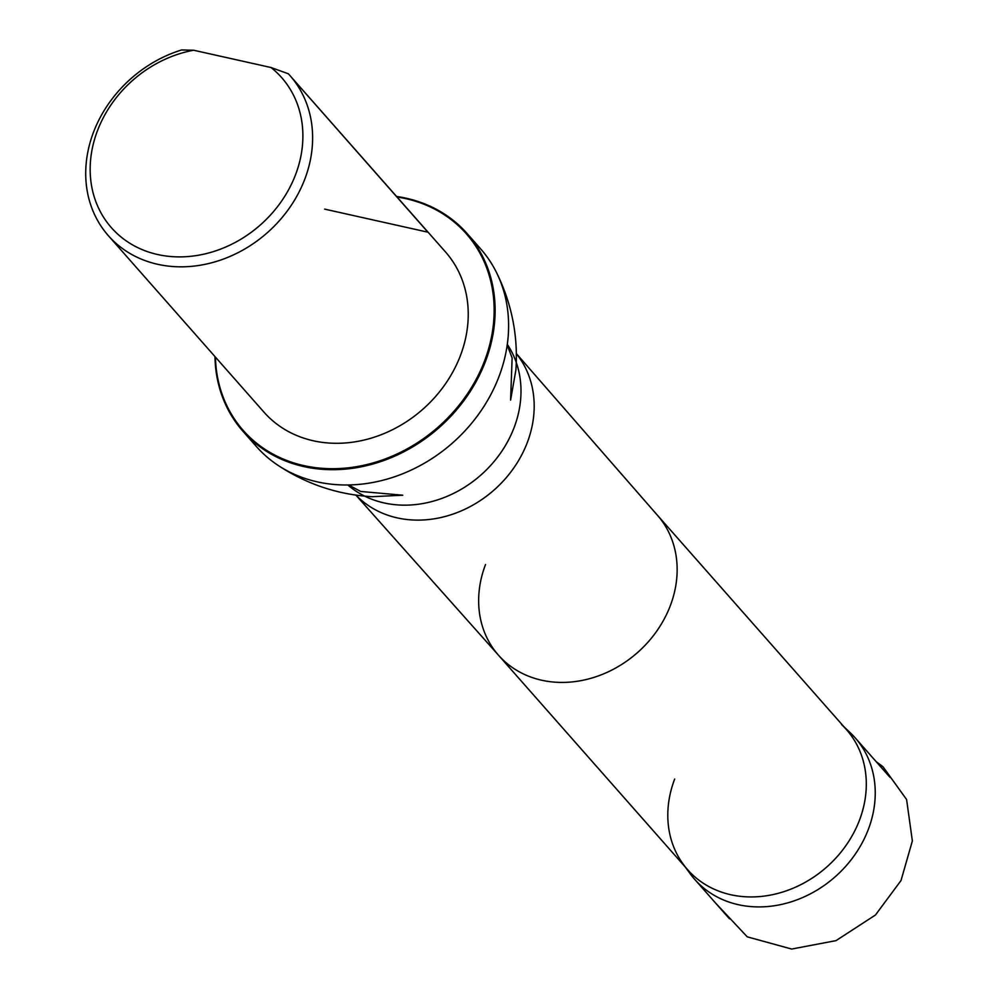 <?xml version="1.0" encoding="UTF-8"?>
<svg xmlns="http://www.w3.org/2000/svg" width="999" height="999" viewBox="0 0 999 999"><rect width="100%" height="100%" fill="white"/><g stroke="black" fill="none" stroke-linecap="round" stroke-linejoin="round"><path stroke-width="1.5" d="M686.95 868.93A106.993 90.921 -41.4 0 0 690.272 873.863A106.993 90.921 -41.4 0 0 694.717 879.395A106.993 90.921 -41.4 0 0 835.102 876.847A106.993 90.921 -41.4 0 0 855.206 737.886A106.993 90.921 -41.4 0 0 850.274 732.779A106.993 90.921 -41.4 0 0 845.791 728.87M271.016 67.52A113.486 96.453 138.6 0 1 251.124 232.405A113.486 96.453 138.6 0 1 94.393 197.402A113.486 96.453 138.6 0 1 193.656 50.237L271.016 67.52L288.336 73.789A121.054 102.885 138.6 0 1 289.96 75.574A121.054 102.885 138.6 0 1 304.77 179.221A121.054 102.885 138.6 0 1 214.373 262.025A121.054 102.885 138.6 0 1 108.379 235.702A121.054 102.885 138.6 0 1 181.618 49.95L193.656 50.237M289.96 75.574L445.579 252.048A121.054 102.885 138.6 0 1 460.377 355.694A121.054 102.885 138.6 0 1 369.98 438.499A121.054 102.885 138.6 0 1 263.986 412.175L108.379 235.702M324.663 209.128L427.897 232.18L291.546 77.422M674.675 779.033A105.894 89.997 -41.4 0 0 683.229 864.222A105.894 89.997 -41.4 0 0 687.624 869.704A105.894 89.997 -41.4 0 0 826.573 867.169A105.894 89.997 -41.4 0 0 846.478 729.632A105.894 89.997 -41.4 0 0 841.595 724.587M250.037 438.586A149.463 127.023 -41.4 0 0 256.418 446.541A149.463 127.023 -41.4 0 0 278.371 465.571A149.463 127.023 -41.4 0 0 452.535 442.969A149.463 127.023 -41.4 0 0 496.74 273.014A149.463 127.023 -41.4 0 0 480.619 248.851A149.463 127.023 -41.4 0 0 473.526 241.521M397.028 197.003A148.701 126.386 138.6 0 1 491.446 337.138A148.701 126.386 138.6 0 1 342.657 468.344A148.701 126.386 138.6 0 1 215.434 357.118M396.566 196.466A149.463 127.023 138.6 0 1 467.145 233.566A149.463 127.023 138.6 0 1 439.048 427.684A149.463 127.023 138.6 0 1 242.944 431.268A149.463 127.023 138.6 0 1 214.972 356.593M485.526 564.522A105.894 89.997 -41.4 0 0 498.476 655.194A105.894 89.997 -41.4 0 0 498.738 655.481A105.894 89.997 -41.4 0 0 637.424 652.659A105.894 89.997 -41.4 0 0 657.579 515.422A105.894 89.997 -41.4 0 0 657.33 515.122M356.056 495.204A106.993 90.921 -41.4 0 0 494.043 490.047A106.993 90.921 -41.4 0 0 516.433 353.796M347.864 484.977A106.993 90.921 -41.4 0 0 480.856 475.087A106.993 90.921 -41.4 0 0 507.305 344.38M715.634 903.121L747.252 936.837L791.67 949.05L836.038 940.621L875.449 915.009L900.998 880.556L912.362 840.958L906.592 799.512L883.029 766.795L876.148 761.625M694.717 879.395L729.457 918.805M855.206 737.886L889.959 777.284M685.302 867.07L690.272 873.863M844.155 726.997L850.274 732.779M498.476 655.194L687.624 869.704M657.454 515.272L846.478 729.632M657.579 515.422L516.433 353.696M498.738 655.481L355.956 495.192M348.589 484.965L360.701 491.458L402.747 495.217L372.165 496.703C338.261 494.755 307.005 484.378 278.371 465.571M507.205 345.105L512.125 357.929L510.589 400.124L515.896 369.967C518.206 336.089 511.825 303.771 496.74 273.014M242.944 431.268L256.418 446.541M467.145 233.566L480.619 248.851"/></g></svg>
